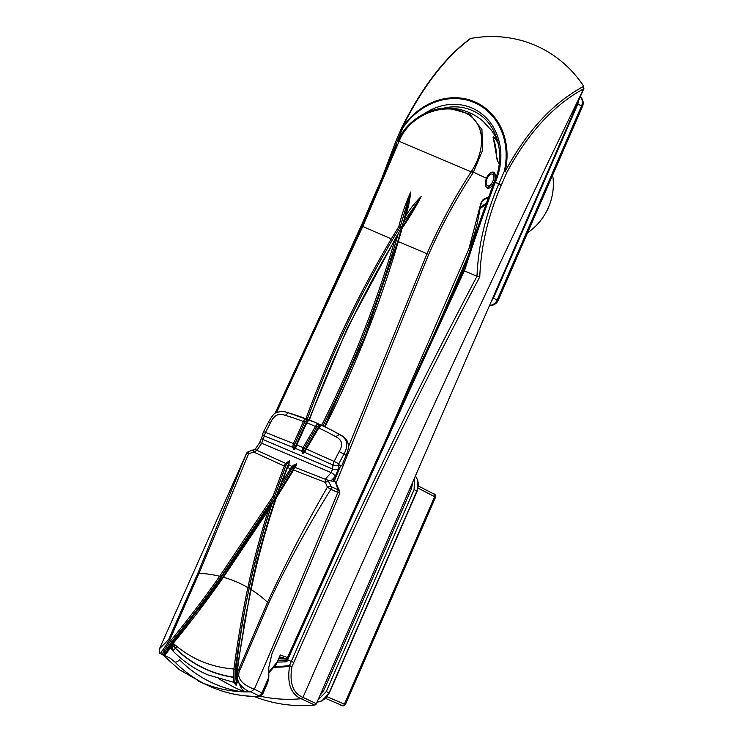 <?xml version="1.0" encoding="UTF-8"?>
<svg xmlns="http://www.w3.org/2000/svg" width="743" height="743" viewBox="0 0 743 743"><rect width="100%" height="100%" fill="white"/><g stroke="black" fill="none" stroke-linecap="round" stroke-linejoin="round"><path stroke-width="1.11" d="M487.807 177.243A6.353 3.176 112.9 0 0 486.814 185.295A6.353 3.176 112.9 0 0 492.145 182.713A6.353 3.176 112.9 0 0 493.129 174.661A6.353 3.176 112.9 0 0 487.807 177.243M492.841 172.097A8.47 4.235 -67.1 0 1 492.897 181.218A8.47 4.235 -67.1 0 1 491.894 183.215A8.47 4.235 -67.1 0 1 486.628 187.542M288.312 412.811L285.266 415.356C278.774 412.848 273.87 415.253 270.563 422.563L265.502 432.389L293.457 443.58L303.738 420.835C304.63 419.201 306.005 418.764 307.871 419.535C308.828 419.869 308.54 420.779 307.026 422.256L296.782 444.964L303.023 447.611L315.794 425.962C316.834 424.281 318.283 423.872 320.168 424.736C321.087 425.154 320.744 426.027 319.137 427.355L306.339 449.032L334.099 461.431L339.152 451.614C343.285 444.713 342.142 439.754 335.743 436.726L339.365 434.432L340.535 434.999A319.722 276.842 -64.9 0 0 323.911 426.38L314.438 422.135L288.312 412.811A319.722 276.842 115.1 0 1 314.475 422.154A319.722 276.842 115.1 0 1 322.88 425.897A319.722 276.842 115.1 0 1 339.365 434.432C347.418 438.565 348.922 445.159 343.879 454.196L338.715 463.938L338.232 469.26L335.269 476.43L330.969 480.925L335.13 481.52L339.3 490.343L339.802 493.315L330.867 489.312C308.085 525.905 287.392 563.733 268.808 602.796A11877.635 10284.439 115.1 0 1 240.054 669.759C233.971 681.21 250.642 688.037 254.385 689.179L262.985 693.498L260.524 695.903L256.539 696.516A4.235 1.969 -89.4 0 1 256.131 696.414C258.471 696.386 259.205 696.08 258.341 695.494L250.67 691.891L245.961 691.909C230.692 691.64 216.167 688.603 202.384 682.798L179.212 669.592L162.438 654.527L170.11 658.131L174.846 661.994A151.6 131.27 -64.9 0 0 203.248 683.151M245.961 691.909C243.017 691.101 240.834 688.343 239.432 683.634C236.729 678.972 236.515 674.17 238.8 669.22A11876.205 10283.194 -64.9 0 0 267.554 602.267C285.86 562.98 305.8 524.614 327.384 487.148L325.388 482.421L293.643 470.022L276.415 497.699C266.087 527.762 257.663 558.392 251.143 589.589A971.918 841.55 -64.9 0 0 237.556 669.192L240.054 669.759M237.556 669.192L237.128 682.25L236.135 685.343L233.451 682.065L233.896 668.997A976.07 845.144 115.1 0 1 247.856 587.602C253.372 561.42 260.226 535.629 268.427 510.209L223.411 577.255A976.07 845.144 115.1 0 1 173.249 643.317C190.505 658.688 210.724 667.242 233.896 668.997L235.252 669.248L234.825 681.74C240.602 621.102 252.954 561.912 271.882 504.2L271.854 504.181C262.716 531.635 255.165 559.563 249.193 587.936A975.048 844.262 -64.9 0 0 235.252 669.248M173.249 643.317L166.321 653.636L164.24 654.899L163.655 651.137L170.593 640.837A971.918 841.55 -64.9 0 0 219.687 576.271L273.071 496.287L284.216 466.037L253.697 452.069L248.58 453.778L199.068 573.271A11876.205 10283.194 -64.9 0 0 169.71 639.964L171.698 641.673L165.02 651.537C203.991 602.462 240.426 550.925 274.334 496.928L285.851 465.74L274.316 496.918L275.634 497.587L271.882 504.2M168.68 639.528A11877.635 10284.439 115.1 0 1 198.047 572.825L246.425 453.555L159.476 648.778L168.68 639.528L169.71 639.964L160.302 653.515L162.438 654.527L161.537 651.091M291.488 469.372L278.718 489.971L291.804 468.879L291.488 469.372L287.541 467.458L281.941 482.17L292.166 466.177L296.624 463.771L295.417 467.533L325.248 479.235L331.164 472.604L332.576 469L332.91 464.96L304.816 452.403L302.884 453.648L301.816 451.122L295.64 448.503L293.94 449.859L292.631 447.249L264.332 435.927L261.731 443.209L256.911 450.304L285.646 463.4L289.464 460.744L288.878 464.784L287.541 467.458L287.002 467.393L287.792 466.855M335.771 483.145L338.009 489.73L337.879 492.414A11890.87 10295.89 115.1 0 1 254.385 689.179L250.67 691.891C247.047 691.148 243.295 688.399 239.432 683.634M305.967 448.948L304.816 452.403A1.012 0.529 27.3 0 1 304.5 451.707L304.407 451.883M338.399 465.146A4.235 1.393 -176.1 0 1 332.91 464.96L334.099 461.431A4.235 0.52 -152.8 0 1 338.715 463.938M294.943 467.458L293.29 469.901M330.969 480.925L327.923 480.21L328.49 481.399A3.594 1.625 -25 0 0 325.388 482.421L325.248 479.235M238.085 669.202L237.779 671.913M237.231 676.808L236.896 679.938M296.355 445.029L295.64 448.503A1.012 0.483 19.9 0 1 295.277 447.927L295.212 448.094M302.707 448.168L303.933 448.818L302.93 451.122L301.816 451.122L303.023 447.611L304.203 448.354L303.933 448.818L316.908 426.826L304.203 448.354M340.535 434.999C348.588 439.039 350.445 445.791 346.108 455.245L339.152 451.614M339.44 464.951L341.706 465.917A11883.245 10289.296 -64.9 0 0 346.108 455.245M335.13 481.52L333.198 480.619L333.254 479.281L335.492 476.625L338.455 469.455L338.78 465.917L339.681 464.969L341.706 465.917M248.84 451.54A3.594 1.17 -109.8 0 0 248.58 453.778L246.425 453.555A3.594 3.594 -69.1 0 1 248.441 451.679L255.583 449.004M328.49 481.399L331.35 486.786L339.3 490.343M339.802 493.315A11890.87 10295.89 115.1 0 1 271.929 653.905L268.771 667.502L268.845 677.087L267.796 682.38L262.985 693.498M171.141 648.788L170.862 647.469M293.123 444.435L294.432 444.899L293.819 447.119L292.631 447.249L293.457 443.58L294.711 444.184L294.432 444.899L304.89 421.634L294.711 444.184M265.502 432.389L264.332 435.927A4.235 1.83 14.7 0 1 262.716 433.875L263.486 431.869A4.235 0.529 27 0 1 265.502 432.389M285.479 466.595L284.216 466.037L284.643 465.062L285.646 463.4L286.612 464.199L285.851 465.74L284.643 465.062M256.911 450.304L253.697 452.069A3.594 1.245 -106.6 0 1 254.013 449.859M331.35 486.786A3.594 1.737 -67 0 1 330.867 489.312L327.384 487.148A3.594 1.57 -21.5 0 1 330.849 486.266M241.624 691.761A147.365 127.601 115.1 0 1 179.49 659.719A4.235 2.015 -44.6 0 1 174.846 661.994M255.109 449.292L259.251 443.283A4.235 1.811 36.3 0 1 261.731 443.209L331.164 472.604A4.235 1.672 -140.2 0 1 335.269 476.43M255.341 449.478L256.902 450.221M259.251 443.283L261.759 437.785A4.235 1.755 12.9 0 0 263.412 439.707L332.576 469A4.235 1.467 -174.4 0 0 338.232 469.26M325.35 479.198L327.923 480.21M273.071 496.287L274.325 496.918L220.847 577.042A972.931 842.432 115.1 0 1 171.698 641.673L170.584 640.847M173.686 643.707L167.147 651.862M163.655 651.137A1.012 0.594 -158.3 0 0 165.02 651.537L164.574 654.277L166.098 653.023A1.012 0.594 21.7 0 0 166.321 653.636M164.24 654.899L166.711 651.667M168.958 648.89L173.342 643.41M199.124 609.678L275.634 497.587L256.679 561.838L243.351 627.64M237.695 669.192L236.85 676.762M236.423 680.746L236.023 684.535L236.664 683.319M233.451 682.065L234.825 681.74L236.023 684.535A1.012 0.52 -91.1 0 0 236.135 685.343M288.303 464.821L275.634 497.587L296.438 464.078L291.804 468.879L290.662 468.062M289.464 460.744A1.012 0.511 -66.8 0 0 289.268 461.041L286.612 464.199M295.556 466.53L296.438 464.078A1.012 0.502 112.7 0 1 296.624 463.771M281.941 482.17L275.634 497.587M288.182 465.09A1.012 0.502 28.5 0 1 288.21 464.923L288.711 463.892M302.93 451.122L303.079 453.091L304.537 451.66A1.012 0.529 27.3 0 0 304.5 451.707L305.457 449.58L305.902 449.84M302.884 453.648A1.012 0.511 113.2 0 1 303.079 453.091L319.453 425.34L316.908 426.826L315.794 425.962M319.137 427.355L318.617 427.262L319.453 425.34A1.012 0.511 114.5 0 1 320.168 424.736M293.819 447.119L294.126 449.301L295.296 447.89A1.012 0.483 19.9 0 0 295.277 447.927L296.039 445.438L296.541 445.559M293.94 449.859A1.012 0.511 112.7 0 1 294.126 449.301L307.184 420.148L304.89 421.634L303.738 420.835M307.026 422.256L306.478 422.228L307.453 420.817L307.184 420.148A1.012 0.511 111.4 0 1 307.871 419.535M296.151 445.521L306.237 422.702L306.757 422.786A316.1 273.703 -64.9 0 1 311.131 424.587A316.1 273.703 -64.9 0 1 315.478 426.473L316.657 427.216M305.587 449.626L318.264 427.801L318.747 427.968A316.1 273.703 -64.9 0 1 335.743 436.726M318.357 427.922L318.654 427.457M287.104 467.523L278.95 488.885M287.327 466.985L288.21 464.923A1.012 0.502 28.5 0 1 288.878 464.784L293.039 467.143M166.404 652.772A1.012 0.594 21.7 0 0 166.098 653.023C170.305 645.008 170.779 645.964 172.896 642.927L173.221 643.354M268.427 510.209L271.854 504.181M498.07 142.517A53.998 53.998 0 0 0 491.755 130.805L491.755 130.805A48.165 24.445 112.9 0 0 488.142 127.183A44.534 27.222 -3.5 0 0 483.089 121.276L483.089 121.276A53.998 53.998 0 0 0 448.512 108.116L469.827 114.078L481.928 129.505L482.597 150.365L473.17 172.673C456.128 198.622 441.305 225.872 428.674 254.412L335.947 483.517M491.755 130.805L483.089 121.276M487.417 188.146C489.776 188.713 492.005 186.651 494.114 181.951A8.507 4.254 112.9 0 0 494.132 181.924A8.507 4.254 112.9 0 0 493.668 172.302A8.507 4.254 112.9 0 0 493.575 172.265A8.507 4.254 112.9 0 0 486.424 178.301C484.77 183.224 485.105 186.512 487.417 188.146L487.473 188.174M483.758 199.718A41.218 19.977 -67 0 1 481.678 202.18M398.248 140.576L406.672 127.22L418.671 116.818L433.132 110.243L448.512 108.116C430.002 107.122 406.272 120.496 398.248 140.585L399.372 140.678L362.723 226.531L276.498 412.662M498.572 144.755A40.568 19.671 113 0 0 493.259 137.464A0.845 0.743 -58 0 0 493.296 136.777A41.218 19.977 -67 0 1 498.135 142.758M499.194 164.268A20.646 10.328 112.9 0 0 497.856 161.714L496.463 155.621A53.979 46.735 -64.9 0 0 493.333 138.309L493.111 137.539M493.296 136.777L493.333 138.309M176.973 646.521A940.239 814.124 115.1 0 1 175.348 648.388L172.813 650.682L172.153 647.144L172.998 646.001A936.431 810.817 -64.9 0 0 174.419 644.367M171.884 646.187L171.494 649.447C182.044 660.555 194.257 669.062 208.142 674.978L233.478 682.213M334.257 481.111L340.712 465.489M348.513 446.552L426.993 253.744C439.642 225.101 454.428 197.694 471.35 171.522L471.526 171.234C486.247 148.916 485.718 120.979 463.465 112.072C441.5 102.339 409.059 116.242 399.372 140.678M305.93 418.718A940.452 814.3 115.1 0 1 391.44 238.689L398.796 226.634C401.74 214.625 405.697 203.108 410.656 192.093C409.932 200.053 408.251 208.068 405.604 216.139C410.062 208.839 415.263 202.319 421.207 196.561C415.597 207.306 409.263 217.81 402.214 228.073L398.276 241.577L428.674 254.412M268.799 672.127L277.204 662.087L276.099 664.623A2.118 0.799 37.8 0 0 276.071 664.019M277.204 662.087L280.287 655.001L287.476 657.546M384.14 443.822L468.87 248.951L480.136 205.997C481.176 201.567 482.969 198.975 485.523 198.232L488.03 197.248M274.901 413.619L361.795 226.095L396.808 143.882M278.959 658.874L285.897 658.883L279.424 656.775M321.617 425.312A936.217 810.641 -64.9 0 0 394.858 240.138L401.378 227.795L400.087 227.219L392.694 239.404A939.393 813.39 -64.9 0 0 307.277 419.238M401.805 227.915L421.17 196.644L403.403 222.473M405.604 216.139L401.378 227.795M404.062 219.844L410.619 192.177L400.087 227.219L398.796 226.634M403.542 221.72L407.378 207.436M398.202 233.804L396.242 240.574A937.276 811.551 115.1 0 1 322.926 425.925M487.77 197.917L483.999 199.588A2.118 1.867 -96.5 0 0 485.523 198.232M280.287 655.001L277.501 662.236M174.326 649.057L174.512 649.54M496.463 155.621L493.408 138.393M480.294 207.204A43.911 38.023 -64.9 0 0 485.746 203.378M476.997 112.945A57.137 49.465 -64.9 0 0 475.975 112.36A57.137 49.465 -64.9 0 0 442.689 108.376M463.14 270.907L463.576 269.895C472.093 243.082 482.337 213.733 494.309 181.849L495.293 182.249C483.256 214.179 472.985 243.732 464.468 270.926L464.329 270.851C405.186 399.4 346.284 529.072 287.625 659.858L291.302 661.409C348.616 530.214 410.517 401.814 477.015 276.238L476.978 276.22C478.251 245.366 485.55 214.551 498.887 183.762L504.283 171.336A65.17 56.431 -64.9 0 0 474.034 102.488A65.17 56.431 -64.9 0 0 402.613 128.288L386.954 166.553M463.53 270.006L464.329 270.851M464.468 270.926L476.978 276.22M470.756 38.46C445.531 57.118 422.637 86.912 402.084 127.861L401.666 127.815C422.052 87.154 444.816 57.49 469.957 38.812L470.756 38.46A142.925 123.756 115.1 0 1 583.766 86.309L583.673 88.807C486.033 289.324 392.471 492.182 302.977 697.38L316.388 703.695L583.887 88.491M316.388 703.695A2.118 1.83 115.1 0 1 314.651 705.042L301.194 698.736C290.819 694.148 286.947 683.328 289.566 666.285A142.219 123.143 115.1 0 1 274.018 667.205M254.18 696.46A167.277 144.839 -64.9 0 0 314.651 705.042M583.673 88.807C553.693 105.069 528.069 132.951 506.819 172.45L505.147 171.503C526.871 131.056 553.071 102.655 583.766 86.309M401.731 127.926L401.666 127.815A2.118 2.118 0 0 0 401.638 127.889L402.084 127.861A66.062 57.202 115.1 0 1 474.48 101.707A66.062 57.202 115.1 0 1 505.147 171.503L506.819 172.45L501.414 184.877C488.132 215.526 480.916 246.193 479.783 276.888C413.164 402.595 351.151 531.134 293.764 662.487L291.962 666.629C289.222 682.715 292.816 692.94 302.735 697.305L301.324 698.782M479.783 276.888L477.015 276.238M274.622 666.471A141.495 122.511 -64.9 0 0 289.51 665.552L291.962 666.629A2.118 0.492 -168.9 0 1 289.566 666.285A2.118 0.929 82.8 0 1 289.51 665.552L291.302 661.409L293.764 662.487M302.735 697.305A2.118 1.616 107.4 0 1 301.194 698.736A167.277 144.839 -64.9 0 1 259.929 696.126M287.049 659.152L286.826 661.707L285.488 660.341A1.69 1.588 8.8 0 0 286.649 659.459L287.049 659.152M317.038 702.2L321.496 700.928C324.914 699.209 327.459 696.488 329.13 692.782L416.842 491.067C418.411 487.324 418.653 483.628 417.566 479.997L415.421 475.929M327.059 696.72L344.408 704.141L434.636 496.63A2.118 1.848 -62.7 0 0 433.903 494.03C434.915 493.789 435.463 494.829 435.556 497.169L418.077 488.095M345.374 704.578C343.953 706.342 342.059 706.296 339.681 704.448L341.873 705.367A2.118 1.848 -66.8 0 0 344.408 704.141L345.374 704.578L435.556 497.169M414.083 489.646L326.279 691.566L329.372 692.903L417.074 491.188L414.083 489.646L414.566 477.907M319.954 695.494L323.753 690.488L411.548 488.569L412.606 482.421M317.995 699.999L326.279 691.566M527.595 232.717A52.53 45.481 -64.9 0 0 548.427 207.436A52.53 45.481 -64.9 0 0 552.634 175.125M489.609 305.308A8.47 7.411 -66.8 0 0 497.234 299.884L545.492 188.898L546.439 189.381L582.475 106.5A8.47 8.47 0 0 0 580.292 96.748M545.492 188.898L581.528 106.008L577.813 104.094L493.389 298.24L498.181 300.376L546.439 189.381M582.475 106.5L581.528 106.008A8.47 7.402 -62.7 0 0 580.264 96.822M577.218 103.834L577.813 104.094L578.602 100.658M491.411 301.175L493.389 298.24L492.813 297.952M533.27 217.002L534.217 217.485M172.599 645.295A137.631 119.168 -64.9 0 0 207.956 669.982A137.631 119.168 -64.9 0 0 233.181 677.077M256.539 696.516C239.395 696.293 223.216 692.625 207.994 685.52A151.6 131.27 -64.9 0 0 211.978 687.294A151.6 131.27 -64.9 0 0 256.131 696.414M249.193 587.936L247.856 587.602A141.867 122.836 -64.9 0 0 235.968 581.667A141.867 122.836 -64.9 0 0 223.411 577.255L223.179 576.921M304.63 422.117L303.404 421.467A316.1 273.703 -64.9 0 0 285.266 415.356M268.808 602.796L267.554 602.267A141.867 122.836 -64.9 0 0 251.143 589.589L250.716 589.691M220.847 577.042L219.687 576.271A141.867 122.836 -64.9 0 0 199.068 573.271L198.047 572.825M258.341 695.494A4.235 3.669 115.1 0 0 262.056 692.782A11890.87 10295.89 -64.9 0 0 268.845 677.087M268.725 422.377L270.563 422.563M237.546 669.211L236.998 669.294L250.605 589.598C257.134 558.346 265.567 527.66 275.913 497.541L294.804 467.663M236.655 683.365L236.395 674.988L237.11 669.387M233.887 669.044L235.252 669.294M172.924 642.918L223.039 576.884L271.214 504.924M486.424 178.301L471.526 171.234M175.348 648.388A137.631 119.168 -64.9 0 0 207.873 670.177A137.631 119.168 -64.9 0 0 233.172 677.282M172.469 645.444A137.631 119.168 -64.9 0 0 172.998 646.001M361.795 226.095L392.694 239.404M397.858 241.596L398.276 241.577A940.452 814.3 115.1 0 1 324.932 426.872M398.118 140.882L473.17 172.673M394.561 239.859L394.858 240.138A936.217 810.641 -64.9 0 0 309.357 420.046M481.966 201.678A40.568 19.671 113 0 0 483.461 199.923M279.359 657.954A141.867 122.836 -64.9 0 0 281.903 657.908A2.118 1.83 115.1 0 0 283.752 656.552M175.367 645.184A937.276 811.551 115.1 0 1 174.001 646.754M175.292 645.119A937.276 811.551 115.1 0 1 173.927 646.679M483.999 199.588L484.027 199.579C483.061 199.588 481.901 201.585 480.535 205.56L480.535 205.56A2.118 0.892 -172 0 1 480.136 205.997M394.858 240.138L396.242 240.574M173.073 649.976L172.813 650.682M497.856 161.714A0.845 0.706 -37.9 0 0 497.736 161.203L499.222 164.054M494.532 181.97A57.165 0.947 23.5 0 1 500.476 185.035M468.09 258.044L437.924 327.431M286.649 659.459L287.625 659.858L286.826 661.707A143.938 124.629 115.1 0 1 277.576 662.069M396.381 140.399L398.034 141.059M424.662 113.475A59.245 51.304 115.1 0 1 485.495 117.125A59.245 51.304 115.1 0 1 495.293 182.249L501.414 184.877M243.871 691.854L234.129 687.284A167.277 144.839 -64.9 0 0 238.531 689.244A167.277 144.839 -64.9 0 0 245.339 691.891M278.281 660.425A141.82 122.799 -64.9 0 0 285.442 660.239M420.399 365.667L470.848 249.629M485.16 204.975A45.212 39.147 115.1 0 1 480.117 208.393M323.753 690.488L322.397 689.875L323.753 690.488M411.548 488.569L410.192 487.956L411.548 488.569M417.074 491.188L417.77 480.21A2.118 0.771 162.4 0 0 417.566 479.997M317.01 702.265L321.803 700.946A2.118 0.724 -115.8 0 1 321.496 700.928M418.393 486.033L433.791 493.974A2.118 1.848 -62.7 0 1 433.903 494.03L418.393 486.033M341.873 705.367L325.527 698.374M322.351 689.987L323.725 690.553M207.994 685.52L198.4 681.015M246.425 453.555L248.431 451.679L255.694 448.958M160.302 653.515C159.643 653.998 159.373 652.419 159.476 648.778L159.476 648.778M261.759 437.785L262.716 433.875M263.486 431.869L268.548 422.043C272.059 415.829 274.761 412.671 276.656 412.588C280.408 411.176 284.244 411.232 288.163 412.755M173.778 643.8L166.859 652.428M238.215 669.211L237.974 671.319M237.296 677.412L236.943 680.653M170.955 648.555L170.574 647.822M237.193 682.743L239.06 682.956M396.799 143.901L362.008 223.977L321.338 312.905M413.545 209.359L413.182 209.916M268.808 672.833L276.099 664.623M170.779 647.571L171.475 649.419M480.535 205.56C477.721 223.699 473.839 238.159 468.87 248.951M285.897 658.883L286.937 658.781M292.575 467.746L293.401 465.118M308.856 419.851L347.492 327.849L397.598 234.537M324.459 426.64L365.398 335.678L397.737 241.512L401.703 227.887L413.517 209.396M176.63 646.243L175.162 647.924M483.842 199.663L481.613 202.3M497.736 161.203C497.253 161.668 496.343 155.807 496.547 155.705M401.638 127.889L396.223 140.316L381.726 178.58M234.129 687.284L218.832 678.851M494.309 181.849C506.252 155.761 497.624 123.719 475.975 112.36M463.288 270.563C404.164 399.084 345.3 528.682 286.696 659.338M286.696 659.347L285.479 660.193L278.3 660.397M547.015 210.455A2.963 2.963 0 0 0 548.083 208.207M321.803 700.946L329.372 692.903M417.77 480.21L415.448 475.882M489.563 305.419A8.47 8.47 0 0 0 498.181 300.376"/></g></svg>
